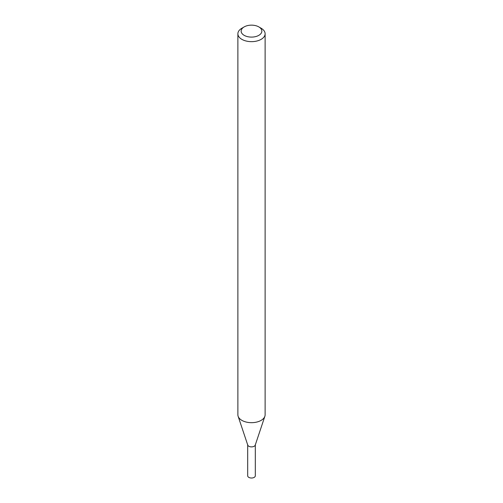 <?xml version="1.0" encoding="UTF-8"?>
<svg xmlns="http://www.w3.org/2000/svg" width="503" height="503" viewBox="0 0 503 503"><rect width="100%" height="100%" fill="white"/><g stroke="black" fill="none" stroke-linecap="round" stroke-linejoin="round"><path stroke-width="0.75" d="M247.69 444.897L247.69 475.819A3.81 2.201 0 0 0 248.803 477.372A3.81 2.201 0 0 0 252.959 477.85A3.81 2.201 0 0 0 255.31 475.819L255.31 444.897M247.69 444.69A3.81 2.201 0 0 0 248.803 446.243A3.81 2.201 0 0 0 252.959 446.721A3.81 2.201 0 0 0 255.31 444.69M244.181 26.898L241.874 28.237A13.619 7.859 0 0 0 237.881 33.795L237.881 414.818A13.619 7.859 0 0 0 238.133 416.302L247.759 445.105A3.81 2.201 0 0 0 248.803 446.243A3.81 2.201 0 0 0 252.619 446.79A3.81 2.201 0 0 0 255.241 445.105L264.867 416.302A13.619 7.859 0 0 0 265.119 414.818L265.119 33.795A13.619 7.859 0 0 0 261.126 28.237A13.619 7.859 0 0 0 261.126 28.231L258.819 26.898A10.349 5.973 0 0 0 244.181 26.898A10.349 5.973 0 0 0 244.181 35.348A10.349 5.973 0 0 0 258.819 35.348A10.349 5.973 0 0 0 258.819 26.898L261.126 28.237M237.881 33.795A13.619 7.859 0 0 0 241.874 39.353A13.619 7.859 0 0 0 256.712 41.057A13.619 7.859 0 0 0 265.119 33.795M238.133 416.302A13.619 7.859 0 0 0 241.874 420.376A13.619 7.859 0 0 0 255.493 422.331A13.619 7.859 0 0 0 264.867 416.302"/></g></svg>
